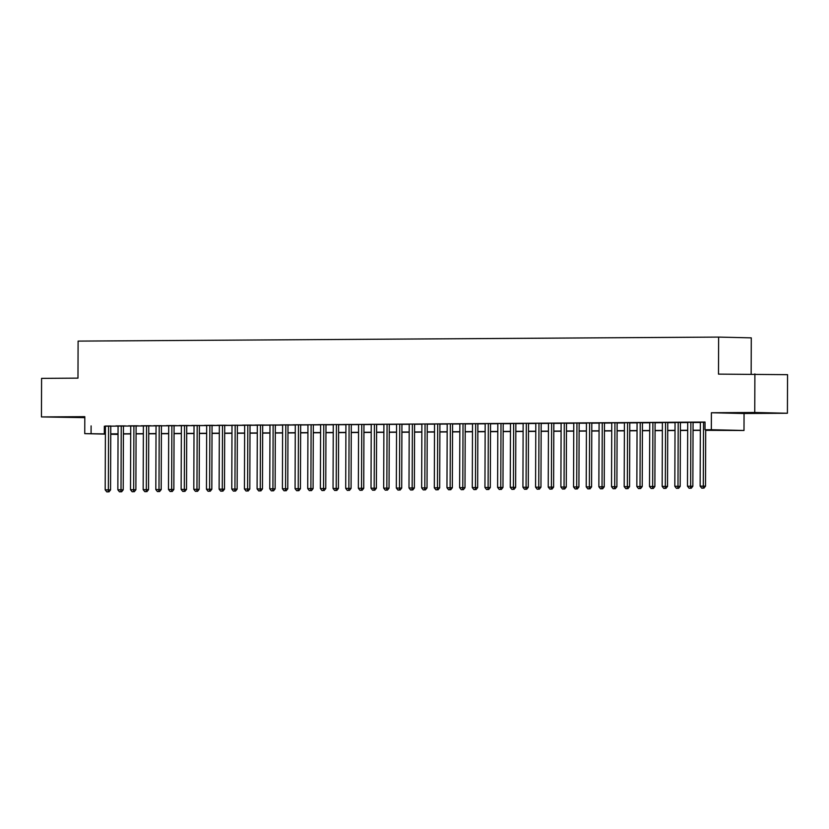 <?xml version="1.0" encoding="UTF-8"?>
<svg xmlns="http://www.w3.org/2000/svg" width="829" height="829" viewBox="0 0 829 829"><rect width="100%" height="100%" fill="white"/><g stroke="black" fill="none" stroke-linecap="round" stroke-linejoin="round"><path stroke-width="1.24" d="M84.807 417.174L62.196 417.174L84.807 417.339M761.519 413.122L742.587 412.925L761.519 413.122M118.039 434.406L110.754 434.251M751.157 373.92L751.281 337.859L718.629 337.092L78.102 341.102L77.978 378.138L41.585 378.366L41.45 416.935L84.807 417.64M718.629 337.092L718.494 374.128L787.55 374.667L787.415 413.246L754.753 412.479L711.396 412.749L711.344 429.723L743.996 430.489L705.707 430.334M711.396 412.749L744.059 413.516L787.415 413.246M744.059 413.516L743.996 430.489M754.887 373.9L754.753 412.479M110.785 426.023L105.418 426.054M123.448 425.878L115.853 425.919L118.07 425.971L117.853 489.794L123.22 489.825L123.448 425.878L125.656 425.93L123.438 425.94M136.111 425.795L128.516 425.847L130.733 425.899L130.505 489.711L135.883 489.742L136.101 425.795L138.319 425.847L136.101 425.857M148.764 425.712L141.179 425.764L143.386 425.816L143.168 489.638L148.536 489.67L148.764 425.712L150.971 425.764L148.764 425.785M161.417 425.702L153.831 425.681L156.049 425.733L155.821 489.556L161.199 489.587L161.417 425.64M174.09 425.557L166.494 425.609L168.701 425.588L168.484 489.473L173.852 489.504L174.08 425.557L176.297 425.609L174.08 425.619M186.743 425.474L179.147 425.526L181.364 425.578L181.136 489.4L186.515 489.431L186.732 425.474L188.95 425.526L186.732 425.546M199.395 425.464L191.81 425.443L194.027 425.495L193.799 489.317L199.167 489.348L199.395 425.401M212.058 425.318L204.462 425.37L206.68 425.422L206.462 489.234L211.83 489.265L212.048 425.318L214.265 425.37L212.048 425.391M224.721 425.246L217.125 425.287L219.343 425.339L219.115 489.162L224.493 489.193L224.711 425.246L226.928 425.298L224.711 425.308M237.374 425.225L231.996 425.256M250.037 425.08L242.441 425.132L244.659 425.184L244.431 488.996L249.809 489.027L250.026 425.08L252.244 425.132L250.026 425.153M262.7 425.008L255.104 425.049L257.311 425.039L257.094 488.923L262.461 488.955L262.689 425.008L264.897 425.059L262.689 425.07M275.342 424.987L269.974 425.028M288.015 424.842L280.42 424.894L282.627 424.883L282.409 488.758L287.777 488.799L288.005 424.842L290.223 424.894L288.005 424.914M300.668 424.769L293.072 424.811L295.29 424.862L295.072 488.685L300.44 488.716L300.658 424.769L302.875 424.821L300.658 424.831M313.321 424.749L307.953 424.79M325.984 424.603L318.388 424.655L320.605 424.707L320.388 488.53L325.756 488.561L325.984 424.603L328.191 424.655L325.984 424.676M338.647 424.531L331.051 424.572L333.268 424.624L333.04 488.447L338.419 488.478L338.636 424.531L340.854 424.583L338.636 424.593M351.299 424.448L343.714 424.5L345.921 424.479L345.703 488.364L351.071 488.395L351.299 424.448L353.506 424.5L351.299 424.51M363.952 424.438L356.366 424.417L358.584 424.469L358.356 488.291L363.734 488.322L363.952 424.365M376.625 424.293L369.029 424.334L371.237 424.324L371.019 488.208L376.387 488.24L376.615 424.293L378.832 424.344L376.615 424.355M389.278 424.21L381.682 424.261L383.9 424.313L383.682 488.126L389.05 488.157L389.267 424.21L391.485 424.261L389.267 424.282M401.93 424.199L394.345 424.179L396.563 424.23L396.335 488.053L401.702 488.084L401.93 424.137M414.593 424.054L406.998 424.096L409.215 424.147L408.998 487.97L414.365 488.001L414.593 424.054L416.8 424.106L414.593 424.116M427.256 423.971L419.661 424.023L421.878 424.075L421.65 487.887L427.028 487.918L427.246 423.971L429.463 424.023L427.246 424.044M439.909 423.961L434.531 423.992M452.572 423.816L444.976 423.868L447.194 423.92L446.966 487.732L452.344 487.763L452.561 423.816L454.779 423.868L452.561 423.878M465.235 423.733L457.639 423.785L459.846 423.774L459.629 487.649L464.996 487.69L465.224 423.733L467.442 423.785L465.224 423.806M477.877 423.723L472.509 423.754M490.55 423.578L482.955 423.629L485.172 423.681L484.944 487.493L490.312 487.525L490.54 423.578L492.758 423.629L490.54 423.64M503.203 423.495L495.607 423.546L497.825 423.598L497.607 487.411L502.975 487.452L503.193 423.495L505.41 423.546L503.193 423.567M515.856 423.484L510.488 423.515M528.519 423.339L520.923 423.391L523.14 423.443L522.923 487.255L528.291 487.286L528.519 423.339L530.726 423.391L528.519 423.401M541.182 423.256L533.586 423.308L535.803 423.36L535.575 487.183L540.954 487.214L541.171 423.256L543.389 423.308L541.171 423.329M553.845 423.184L546.249 423.225L548.456 423.215L548.238 487.1L553.606 487.131L553.834 423.184L556.052 423.236L553.834 423.246M566.487 423.163L558.901 423.153L561.119 423.204L560.891 487.017L566.269 487.048L566.487 423.101M579.16 423.028L571.564 423.07L573.772 423.059L573.554 486.944L578.922 486.975L579.15 423.028L581.367 423.08L579.15 423.091M591.813 422.945L584.217 422.987L586.435 423.039L586.217 486.861L591.585 486.892L591.802 422.945L594.02 422.997L591.802 423.008M604.465 422.935L596.88 422.914L599.098 422.966L598.87 486.778L604.237 486.81L604.465 422.863M617.128 422.79L609.533 422.831L611.75 422.883L611.533 486.706L616.9 486.737L617.128 422.79L619.336 422.842L617.128 422.852M629.791 422.707L622.196 422.759L624.413 422.811L624.185 486.623L629.563 486.654L629.781 422.707L631.999 422.759L629.781 422.769M642.444 422.697L634.859 422.676L637.066 422.666L636.848 486.54L642.216 486.571L642.444 422.624M655.107 422.552L647.511 422.593L649.729 422.645L649.501 486.468L654.879 486.499L655.097 422.552L657.314 422.603L655.097 422.614M667.77 422.469L660.174 422.521L662.381 422.5L662.164 486.385L667.532 486.416L667.759 422.469L669.977 422.521L667.759 422.531M680.412 422.458L675.044 422.489M693.085 422.313L685.49 422.355L687.707 422.407L687.479 486.229L692.847 486.26L693.075 422.313L695.293 422.365L693.075 422.375M705.707 430.147L718.256 430.075L705.013 429.764L705.033 422.044L105.418 426.189M110.785 426.158L118.07 426.116M123.438 426.075L130.733 426.033M136.101 426.002L143.386 425.951M148.764 425.919L156.049 425.878M161.417 425.837L168.701 425.795M174.08 425.764L181.364 425.712M186.732 425.681L194.017 425.64M199.395 425.609L206.68 425.557M212.048 425.526L219.343 425.474M224.711 425.443L231.996 425.401M237.374 425.37L244.659 425.318M250.026 425.287L257.311 425.246M262.689 425.204L269.974 425.163M275.342 425.132L282.627 425.08M288.005 425.049L295.29 425.008M300.658 424.966L307.953 424.925M313.321 424.894L320.605 424.842M325.984 424.811L333.268 424.769M338.636 424.728L345.921 424.686M351.299 424.655L358.584 424.603M363.952 424.572L371.237 424.531M376.615 424.489L383.9 424.448M389.267 424.417L396.563 424.365M401.93 424.334L409.215 424.293M414.583 424.261L421.878 424.21M427.246 424.179L434.531 424.137M439.909 424.096L447.194 424.054M452.561 424.023L459.846 423.971M465.224 423.94L472.509 423.899M477.877 423.857L485.162 423.816M490.54 423.785L497.825 423.733M503.193 423.702L510.488 423.66M515.856 423.619L523.14 423.578M528.519 423.546L535.803 423.495M541.171 423.464L548.456 423.422M553.834 423.381L561.119 423.339M566.487 423.308L573.772 423.256M579.15 423.225L586.435 423.184M591.802 423.153L599.098 423.101M604.465 423.07L611.75 423.018M617.128 422.987L624.413 422.945M629.781 422.914L637.066 422.863M642.444 422.831L649.729 422.79M655.097 422.749L662.381 422.707M667.759 422.676L675.044 422.624M680.412 422.593L687.707 422.552M693.075 422.51L700.36 422.469M705.033 422.23L698.142 422.282L700.36 422.334L700.142 486.146L705.51 486.177L705.707 429.774M105.387 434.127L84.745 433.64L84.807 416.666L41.45 416.935M84.745 433.64L105.387 433.909M91.107 425.888L91.076 433.598M705.013 429.764L711.344 429.723M110.754 434.064L118.039 434.241M700.329 430.365L693.044 430.417M687.676 430.448L680.391 430.489M675.013 430.531L667.728 430.572M662.361 430.603L655.076 430.655M649.698 430.686L642.413 430.728M637.045 430.769L629.75 430.811M624.382 430.842L617.097 430.893M611.719 430.925L604.434 430.966M599.066 430.997L591.782 431.049M586.404 431.08L579.119 431.121M573.751 431.163L566.466 431.204M561.088 431.235L553.803 431.287M548.435 431.318L541.14 431.36M535.772 431.401L528.487 431.443M523.12 431.474L515.825 431.526M510.457 431.557L503.172 431.598M497.794 431.64L490.509 431.681M485.141 431.712L477.856 431.764M472.478 431.795L465.193 431.836M459.826 431.878L452.53 431.919M447.163 431.95L439.878 432.002M434.51 432.033L427.215 432.075M421.847 432.106L414.562 432.158M409.184 432.189L401.899 432.241M396.531 432.272L389.247 432.313M383.868 432.344L376.584 432.396M371.216 432.427L363.931 432.469M358.553 432.51L351.268 432.551M345.9 432.583L338.605 432.634M333.237 432.665L325.952 432.707M320.574 432.748L313.289 432.79M307.922 432.821L300.637 432.873M295.259 432.904L287.974 432.945M282.606 432.987L275.321 433.028M269.943 433.059L262.658 433.111M257.291 433.142L249.995 433.184M244.628 433.215L237.343 433.266M231.975 433.298L224.68 433.349M219.312 433.38L212.027 433.422M206.649 433.453L199.364 433.505M193.996 433.536L186.712 433.577M181.333 433.619L174.049 433.66M168.681 433.691L161.386 433.743M156.018 433.774L148.733 433.816M143.365 433.857L136.07 433.899M130.702 433.93L123.417 433.981M118.039 434.013L110.754 434.054M110.754 433.878L118.039 433.826M123.417 433.795L130.702 433.754M136.07 433.712L143.365 433.671M148.733 433.64L156.018 433.588M161.396 433.557L168.681 433.515M174.049 433.474L181.333 433.432M186.712 433.401L193.996 433.349M199.364 433.318L206.649 433.277M212.027 433.235L219.312 433.194M224.68 433.163L231.975 433.111M237.343 433.08L244.628 433.039M250.006 432.997L257.291 432.956M262.658 432.925L269.943 432.873M275.321 432.842L282.606 432.8M287.974 432.769L295.259 432.717M300.637 432.686L307.922 432.645M313.289 432.603L320.585 432.562M325.952 432.531L333.237 432.479M338.605 432.448L345.9 432.406M351.268 432.365L358.553 432.323M363.931 432.292L371.216 432.241M376.584 432.21L383.868 432.168M389.247 432.127L396.531 432.085M401.899 432.054L409.184 432.002M414.562 431.971L421.847 431.93M427.215 431.888L434.51 431.847M439.878 431.816L447.163 431.764M452.541 431.733L459.826 431.691M465.193 431.66L472.478 431.608M477.856 431.577L485.141 431.526M490.509 431.494L497.794 431.453M503.172 431.422L510.457 431.37M515.825 431.339L523.12 431.298M528.487 431.256L535.772 431.215M541.15 431.184L548.435 431.132M553.803 431.101L561.088 431.059M566.466 431.018L573.751 430.976M579.119 430.945L586.404 430.893M591.782 430.862L599.066 430.821M604.434 430.779L611.729 430.738M617.097 430.707L624.382 430.655M629.75 430.624L637.045 430.583M642.413 430.552L649.698 430.5M655.076 430.469L662.361 430.417M667.728 430.386L675.013 430.344M680.391 430.313L687.676 430.261M693.044 430.23L700.339 430.189M104.34 426.199L104.319 433.909M703.531 422.241L703.303 486.126L703.013 488.157L701.738 488.167L703.013 488.157M703.894 488.177L705.51 486.177M700.142 486.146L701.738 488.167M690.868 422.324L690.64 486.208L690.35 488.24L689.086 488.24L690.35 488.24M691.231 488.26L692.847 486.26M687.479 486.229L689.086 488.24M678.205 422.407L677.987 486.291L674.827 486.302L675.044 422.427M680.412 422.386L680.194 486.343L677.987 486.291L677.697 488.312L676.423 488.322L677.697 488.312M678.578 488.333L680.194 486.343M674.827 486.302L676.423 488.322M665.552 422.479L665.324 486.364L665.034 488.395L663.77 488.405L665.034 488.395M665.915 488.416L667.532 486.416M662.164 486.385L663.77 488.405M652.889 422.562L652.672 486.447L652.371 488.468L651.107 488.478L652.371 488.468M653.262 488.488L654.879 486.499M649.501 486.468L651.107 488.478M640.237 422.645L640.009 486.519L639.719 488.55L638.454 488.561L639.719 488.55M640.599 488.571L642.216 486.571M636.848 486.54L638.454 488.561M627.574 422.717L627.356 486.602L627.056 488.633L625.791 488.644L627.056 488.633M627.936 488.654L629.563 486.654M624.185 486.623L625.791 488.644M614.921 422.8L614.693 486.685L614.403 488.706L613.139 488.716L614.403 488.706M615.284 488.727L616.9 486.737M611.533 486.706L613.139 488.716M602.258 422.883L602.041 486.758L601.74 488.789L600.476 488.799L601.74 488.789M602.621 488.809L604.237 486.81M598.87 486.778L600.476 488.799M589.595 422.956L589.378 486.841L589.087 488.872L587.813 488.872L589.087 488.872M589.968 488.892L591.585 486.892M586.217 486.861L587.813 488.872M576.943 423.039L576.715 486.924L576.424 488.944L575.16 488.955L576.424 488.944M577.305 488.965L578.922 486.975M573.554 486.944L575.16 488.955M564.28 423.111L564.062 486.996L563.761 489.027L562.497 489.037L563.761 489.027M564.653 489.048L566.269 487.048M560.891 487.017L562.497 489.037M551.627 423.194L551.399 487.079L551.109 489.11L549.845 489.11L551.109 489.11M551.99 489.131L553.606 487.131M548.238 487.1L549.845 489.11M538.964 423.277L538.746 487.162L538.446 489.183L537.182 489.193L538.446 489.183M539.327 489.203L540.954 487.214M535.575 487.183L537.182 489.193M526.311 423.35L526.083 487.234L525.793 489.265L524.529 489.276L525.793 489.265M526.674 489.286L528.291 487.286M522.923 487.255L524.529 489.276M513.648 423.432L513.431 487.317L510.26 487.338L510.488 423.453M515.856 423.422L515.638 487.369L513.431 487.317L513.13 489.348L511.866 489.348L513.13 489.348M514.011 489.369L515.638 487.369M510.26 487.338L511.866 489.348M500.996 423.515L500.768 487.4L500.478 489.421L499.203 489.431L500.478 489.421M501.358 489.442L502.975 487.452M497.607 487.411L499.203 489.431M488.333 423.588L488.105 487.473L487.815 489.504L486.55 489.514L487.815 489.504M488.695 489.524L490.312 487.525M484.944 487.493L486.55 489.514M475.67 423.671L475.452 487.556L472.281 487.576L472.509 423.692M477.877 423.66L477.659 487.607L475.452 487.556L475.152 489.587L473.887 489.587L475.152 489.587M476.043 489.607L477.659 487.607M472.281 487.576L473.887 489.587M463.017 423.754L462.789 487.639L462.499 489.659L461.235 489.67L462.499 489.659M463.38 489.68L464.996 487.69M459.629 487.649L461.235 489.67M450.354 423.826L450.137 487.711L449.836 489.742L448.572 489.752L449.836 489.742M450.727 489.763L452.344 487.763M446.966 487.732L448.572 489.752M437.702 423.909L437.474 487.794L434.313 487.815L434.531 423.93M439.909 423.899L439.681 487.846L437.474 487.794L437.184 489.815L435.919 489.825L437.184 489.815M438.064 489.835L439.681 487.846M434.313 487.815L435.919 489.825M425.039 423.992L424.821 487.866L424.521 489.898L423.256 489.908L424.521 489.898M425.401 489.918L427.028 487.918M421.65 487.887L423.256 489.908M412.386 424.065L412.158 487.949L411.868 489.98L410.593 489.991L411.868 489.98M412.749 490.001L414.365 488.001M408.998 487.97L410.593 489.991M399.723 424.147L399.495 488.032L399.205 490.053L397.941 490.063L399.205 490.053M400.086 490.074L401.702 488.084M396.335 488.053L397.941 490.063M387.06 424.23L386.842 488.105L386.542 490.136L385.278 490.146L386.542 490.136M387.433 490.157L389.05 488.157M383.682 488.126L385.278 490.146M374.407 424.303L374.18 488.188L373.889 490.219L372.625 490.219L373.889 490.219M374.77 490.24L376.387 488.24M371.019 488.208L372.625 490.219M361.745 424.386L361.527 488.271L361.226 490.291L359.962 490.302L361.226 490.291M362.118 490.312L363.734 488.322M358.356 488.291L359.962 490.302M349.092 424.458L348.864 488.343L348.574 490.374L347.31 490.385L348.574 490.374M349.455 490.395L351.071 488.395M345.703 488.364L347.31 490.385M336.429 424.541L336.211 488.426L335.911 490.457L334.647 490.457L335.911 490.457M336.792 490.478L338.419 488.478M333.04 488.447L334.647 490.457M323.776 424.624L323.548 488.509L323.258 490.53L321.994 490.54L323.258 490.53M324.139 490.55L325.756 488.561M320.388 488.53L321.994 490.54M311.113 424.697L310.896 488.582L307.725 488.602L307.953 424.717M313.321 424.686L313.093 488.633L310.896 488.582L310.595 490.613L309.331 490.623L310.595 490.613M311.476 490.633L313.093 488.633M307.725 488.602L309.331 490.623M298.45 424.78L298.233 488.664L297.943 490.695L296.668 490.695L297.943 490.695M298.823 490.716L300.44 488.716M295.072 488.685L296.668 490.695M285.798 424.862L285.57 488.747L285.28 490.768L284.015 490.778L285.28 490.768M286.16 490.789L287.777 488.799M282.409 488.758L284.015 490.778M273.135 424.935L272.917 488.82L269.746 488.841L269.974 424.956M275.342 424.925L275.124 488.872L272.917 488.82L272.617 490.851L271.352 490.861L272.617 490.851M273.508 490.872L275.124 488.872M269.746 488.841L271.352 490.861M260.482 425.018L260.254 488.903L259.964 490.923L258.7 490.934L259.964 490.923M260.845 490.944L262.461 488.955M257.094 488.923L258.7 490.934M247.819 425.101L247.602 488.975L247.301 491.006L246.037 491.017L247.301 491.006M248.182 491.027L249.809 489.027M244.431 488.996L246.037 491.017M235.167 425.173L234.939 489.058L231.778 489.079L231.996 425.194M237.374 425.163L237.146 489.11L234.939 489.058L234.648 491.089L233.384 491.1L234.648 491.089M235.529 491.11L237.146 489.11M231.778 489.079L233.384 491.1M222.504 425.256L222.286 489.141L221.985 491.162L220.721 491.172L221.985 491.162M222.866 491.182L224.493 489.193M219.115 489.162L220.721 491.172M209.851 425.339L209.623 489.214L209.333 491.245L208.058 491.255L209.333 491.245M210.214 491.265L211.83 489.265M206.462 489.234L208.058 491.255M197.188 425.412L196.96 489.297L196.67 491.328L195.406 491.328L196.67 491.328M197.551 491.348L199.167 489.348M193.799 489.317L195.406 491.328M184.525 425.495L184.307 489.379L184.007 491.4L182.743 491.41L184.007 491.4M184.898 491.421L186.515 489.431M181.136 489.4L182.743 491.41M171.872 425.567L171.644 489.452L171.354 491.483L170.09 491.493L171.354 491.483M172.235 491.504L173.852 489.504M168.484 489.473L170.09 491.493M159.209 425.65L158.992 489.535L158.691 491.566L157.427 491.566L158.691 491.566M159.572 491.587L161.199 489.587M155.821 489.556L157.427 491.566M146.557 425.733L146.329 489.618L146.039 491.638L144.774 491.649L146.039 491.638M146.92 491.659L148.536 489.67M143.168 489.638L144.774 491.649M133.894 425.805L133.676 489.69L133.376 491.721L132.112 491.732L133.376 491.721M134.257 491.742L135.883 489.742M130.505 489.711L132.112 491.732M121.241 425.888L121.013 489.773L120.723 491.804L119.449 491.804L120.723 491.804M121.604 491.825L123.22 489.825M117.853 489.794L119.449 491.804M108.578 425.971L108.35 489.856L105.19 489.866L105.418 425.992M110.785 425.951L110.558 489.908L108.35 489.856L108.06 491.877L106.796 491.887L108.06 491.877M108.941 491.898L110.558 489.908M105.19 489.866L106.796 491.887"/></g></svg>
